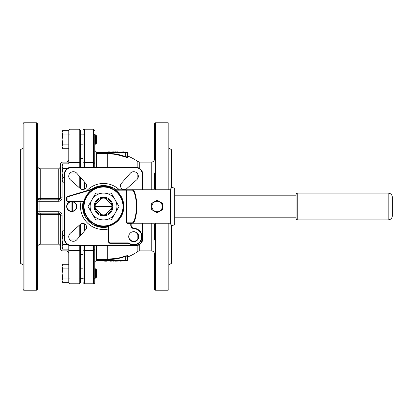 <?xml version="1.0" encoding="UTF-8"?>
<svg xmlns="http://www.w3.org/2000/svg" width="413" height="413" viewBox="0 0 413 413"><rect width="100%" height="100%" fill="white"/><g stroke="black" fill="none" stroke-linecap="round" stroke-linejoin="round"><path stroke-width="0.62" d="M151.917 206.5A5.188 5.188 0 0 0 157.105 211.688A5.188 5.188 0 0 0 162.299 206.5A5.188 5.188 0 0 0 157.105 201.312A5.188 5.188 0 0 0 151.917 206.5M151.664 206.5L151.664 209.644L157.105 212.783L162.546 209.644L162.546 203.356L157.105 200.217L151.664 203.356L151.664 206.5M95.579 268.822L96.415 269.658L96.415 277.288L95.579 278.125L95.579 268.822L94.737 268.822M95.579 134.875L96.415 135.712L96.415 143.342L95.579 144.178L95.579 134.875L94.737 134.875M95.579 278.125L94.737 278.125M83.018 268.223L83.018 278.326L80.509 278.326L80.509 245.849L80.509 254.635L83.018 254.635L83.018 268.822L80.509 268.822L80.509 268.223L80.509 278.723M95.579 144.178L94.737 144.178M80.509 144.777L80.509 144.178L83.018 144.178L83.018 134.277L83.018 134.875L80.509 134.875L80.509 130.462L80.509 167.151L80.509 134.277M62.802 244.579L62.089 246.876L62.089 250.872L60.417 249.194L60.417 214.874A1.673 0.33 0 0 0 62.089 215.199L62.089 232.034L62.802 230.805L62.089 233.097L62.089 239.984L62.802 244.579L67.531 244.579M62.089 232.034L62.802 235.395L64.18 235.395M68.785 278.063L62.802 278.063L62.089 273.473L62.089 265.518L62.802 264.289L62.089 266.586L62.802 268.884L62.089 273.473L62.089 280.36L62.802 282.657L68.785 282.657L68.785 245.255M62.802 235.395L62.089 239.984L62.089 246.876L62.802 249.168L68.785 249.168M62.802 163.832L62.089 166.124L62.089 165.061L62.802 163.832L68.785 163.832L68.785 130.343L62.802 130.343L62.089 132.64L62.802 134.937L68.785 134.937M103.529 198.126A8.374 8.374 0 0 0 101.613 198.348L102.63 197.337A9.21 9.21 0 0 1 104.427 197.337L105.444 198.348A8.374 8.374 0 0 0 103.529 198.126M297.752 193.103A1.673 1.673 0 0 0 296.075 194.781L296.075 218.219A1.673 1.673 0 0 0 297.752 219.897L297.752 193.103L388.163 193.103A4.187 4.187 0 0 1 392.35 197.29L392.35 215.71L392.35 197.29M392.35 215.71A4.187 4.187 0 0 1 388.163 219.897L297.752 219.897M296.075 195.199L174.689 195.199L174.689 217.801L296.075 217.801M103.529 186.619A19.881 19.881 0 0 1 123.41 206.5A19.881 19.881 0 0 1 103.529 226.381A19.881 19.881 0 0 1 83.648 206.5A19.881 19.881 0 0 1 103.529 186.619A19.881 19.881 0 0 0 83.648 206.5A19.881 19.881 0 0 0 103.529 226.381M106.962 226.107A1.59 1.59 0 0 0 106.709 226.128L108.33 226.226A2.008 2.008 0 0 1 108.97 227.697L108.97 241.662A1.254 1.254 0 0 0 110.225 242.916L128.087 242.916A2.091 2.091 0 0 1 129.259 243.278A7.955 7.955 0 0 0 141.251 239.251A7.955 7.955 0 0 0 134.199 228.75A3.686 3.686 0 0 1 130.735 225.075L130.735 223.996A1.172 1.172 0 0 1 130.787 223.66L131.907 223.242A0.754 0.754 0 0 0 131.153 223.996L131.153 225.075A3.263 3.263 0 0 0 134.225 228.332A8.374 8.374 0 0 1 141.644 239.385A8.374 8.374 0 0 1 129.026 243.624A1.673 1.673 0 0 0 128.087 243.334L110.225 243.334A1.673 1.673 0 0 1 108.552 241.662L108.552 227.697A1.59 1.59 0 0 0 106.709 226.128A1.59 1.59 0 0 1 108.552 227.697L108.97 227.697M131.933 222.824A0.418 0.403 90 0 0 132.336 223.242L127.514 223.242L127.054 222.824L131.933 222.824C134.096 223.557 136.502 214.579 136.305 206.5C136.502 198.421 134.096 189.443 131.933 190.176A0.418 0.403 -90 0 1 132.336 189.758C134.504 189.009 136.909 198.214 136.713 206.5C136.909 214.786 134.504 223.991 132.336 223.242L170.502 223.242L170.502 189.758A2.091 2.091 0 0 1 172.593 187.662A2.091 2.091 0 0 1 174.689 189.758L174.689 223.242A2.091 2.091 0 0 1 172.593 225.338A2.091 2.091 0 0 1 170.502 223.242M133.719 241.713A5.023 5.023 0 0 1 128.696 236.69A5.023 5.023 0 0 1 133.719 231.667A5.023 5.023 0 0 1 138.742 236.69A5.023 5.023 0 0 1 133.719 241.713M72.347 211.482A5.018 5.018 0 0 1 66.699 206.5A5.018 5.018 0 0 1 72.347 201.518A5.018 5.018 0 0 1 72.347 211.482L72.347 201.518A5.018 5.018 0 0 1 72.347 211.482L72.347 211.224A4.77 4.77 0 0 0 72.347 201.776L72.347 201.518M73.338 241.295A4.605 4.605 0 0 0 76.792 239.736L85.636 229.711A3.769 3.769 0 0 0 85.476 224.553A3.769 3.769 0 0 0 80.318 224.393L70.293 233.237A4.605 4.605 0 0 0 73.338 241.295M82.812 189.546A3.769 3.769 0 0 0 85.636 183.289L76.792 173.264A4.605 4.605 0 0 0 70.081 173.052A4.605 4.605 0 0 0 70.293 179.763L80.318 188.607A3.769 3.769 0 0 0 82.812 189.546M124.246 189.546A3.769 3.769 0 0 0 126.739 188.607L136.765 179.763A4.605 4.605 0 0 0 136.977 173.052A4.605 4.605 0 0 0 130.265 173.264L121.422 183.289A3.769 3.769 0 0 0 124.246 189.546M128.939 238.229L130.265 239.736A4.605 4.605 0 0 0 138.025 238.316A4.605 4.605 0 0 0 136.765 233.237L135.257 231.91M155.014 224.595A0.418 0.418 0 0 1 154.596 224.176L154.596 240.082M155.014 188.405A0.418 0.418 0 0 0 154.596 188.824L154.596 172.918M168.829 172.665L168.829 189.077L168.829 172.665M168.829 223.923L168.829 240.335L168.829 223.923M168.829 223.242L168.829 289.379A0.836 0.836 0 0 1 167.993 290.215L155.433 290.215A0.836 0.836 0 0 1 154.596 289.379L154.596 254.217C154.4 252.183 153.28 251.068 151.246 250.872L139.759 250.872A3.35 3.35 0 0 0 137.844 251.471L137.844 245.42M151.246 189.758L151.246 162.128A3.35 3.35 0 0 0 154.596 158.783L154.596 123.621A0.836 0.836 0 0 1 155.433 122.785L155.433 189.758M167.993 189.758L167.993 122.785A0.836 0.836 0 0 1 168.829 123.621L168.829 189.758M37.392 206.5L37.392 289.379L36.556 290.215L36.556 122.785L37.392 123.621L37.392 206.5M23.159 289.379L23.159 123.621C23.546 122.826 23.825 122.547 24 122.785L24 290.215C23.825 290.453 23.546 290.174 23.159 289.379M67.112 163.832L67.112 162.128L68.785 160.456L68.785 163.956M23.159 148.122L20.65 149.573L20.65 263.427L23.159 264.878M62.089 215.199C61.929 213.129 60.814 211.967 58.739 211.719L58.739 213.196L39.147 213.196M94.737 262.591A1.673 1.673 0 0 1 96.415 260.918L96.998 260.918L96.833 260.582A0.418 0.418 180 0 1 97.194 260.789L97.251 260.066L97.194 260.789A0.418 0.418 90 0 0 97.556 261.001L98.924 261.001L98.924 260.582L125.712 260.582L125.712 256.318C119.915 258.476 113.916 259.56 107.726 259.565L98.924 259.565L97.251 260.066A0.418 0.408 180 0 0 96.833 259.658L98.924 259.163L107.726 259.163C113.89 259.147 119.837 258.073 125.573 255.941L127.648 255.652L127.648 257.01A52.74 52.74 0 0 0 137.844 251.471M83.018 130.462A1.254 1.254 0 0 1 84.273 129.207L84.273 162.562L93.483 162.562L93.483 133.993L84.273 133.993A1.254 0.681 0 0 0 83.018 134.674L83.018 130.462M94.737 282.538L94.737 278.326L94.737 282.538A1.254 1.254 0 0 1 93.483 283.793L93.483 250.438L84.273 250.438L84.273 279.007L93.483 279.007A1.254 0.681 0 0 0 94.737 278.326L94.737 245.849M119.331 189.758A23.02 23.02 0 0 0 86.756 190.729M81.062 201.477A23.02 23.02 0 0 0 108.552 228.967M83.018 158.365L80.509 158.365M167.993 122.785L155.433 122.785M168.829 264.878L171.338 263.427L171.338 224.92M171.338 188.08L171.338 149.573L168.829 148.122M95.073 187.357A0.836 0.836 0 0 0 95.888 187.466L95.733 187.079L94.913 187.43M83.519 202.009A20.511 20.511 0 0 0 84.495 214.141L84.107 214.295L84.459 215.116M94.913 225.57L95.733 225.921L95.888 225.534A0.836 0.836 0 0 0 95.073 225.643M108.32 226.871A20.929 20.929 0 0 1 83.158 201.709M91.619 189.288A20.929 20.929 0 0 1 116.084 189.758M126.352 157.317L127.648 157.348L127.648 155.99A52.74 52.74 0 0 1 137.844 161.529L139.759 162.128L139.759 168.581M116.755 154.643L125.371 156.986M127.648 155.99L127.39 155.603L127.39 156.971L127.39 152.418L127.39 156.971A0.418 0.408 180 0 0 127.648 157.348L125.831 157.152M114.628 190.001L114.148 189.691A0.418 0.418 0 0 0 114.375 189.758L170.502 189.758M94.365 207.398L101.613 214.652A8.374 8.374 0 0 0 105.444 214.652L111.68 208.415A8.374 8.374 0 0 0 111.897 206.722L95.16 206.722A8.374 8.374 0 0 0 95.377 208.415L94.365 207.398A9.21 9.21 0 0 1 94.365 205.602L102.63 197.337M101.825 198.142A8.528 8.528 0 0 0 95.171 204.796L95.377 204.585A8.374 8.374 0 0 0 95.16 206.278L111.897 206.278A8.374 8.374 0 0 0 111.68 204.585L104.427 197.337M94.365 205.602L95.171 204.796M95.171 208.204A8.528 8.528 0 0 0 101.825 214.858L102.63 215.663L101.825 214.858M103.529 215.87A9.37 9.37 0 0 1 94.159 206.5A9.37 9.37 0 0 1 103.529 197.13A9.37 9.37 0 0 1 112.899 206.5A9.37 9.37 0 0 1 103.529 215.87M84.273 129.207L93.483 129.207L93.483 133.993A1.254 0.681 0 0 1 94.737 134.674L94.737 167.151M68.785 249.044L68.785 245.998M68.785 148.711L68.785 144.116L62.802 144.116L62.089 146.414L62.802 148.711L68.785 148.711L68.785 163.816A1.254 1.254 180 0 1 70.045 162.562L79.25 162.562L79.25 133.993L70.045 133.993L70.045 167.342M62.802 268.884L68.785 268.884L68.785 264.289L62.802 264.289M68.785 278.326A1.254 0.681 180 0 0 70.045 279.007L79.25 279.007L79.25 250.438L70.045 250.438L70.045 283.793L68.785 282.538L68.785 278.109M111.897 206.722L111.897 206.278M105.232 198.142A8.528 8.528 0 0 1 111.887 204.796L112.692 205.602A9.21 9.21 0 0 1 112.692 207.398L111.887 208.204A8.528 8.528 0 0 1 105.232 214.858L104.427 215.663A9.21 9.21 0 0 1 102.63 215.663M95.16 206.722L95.16 206.278M104.427 215.663L105.232 214.858M112.692 207.398L111.887 208.204M111.887 204.796L112.692 205.602M131.933 190.176L127.054 190.176A0.418 0.403 -90 0 1 127.457 189.758L126.646 189.758L126.646 190.176L115.599 190.176L114.375 189.758M126.332 156.935L125.712 156.682L125.573 157.059C119.796 154.916 113.849 153.843 107.726 153.837L98.924 153.837L96.833 153.342A0.418 0.408 180 0 0 97.251 152.934L97.251 152.418L98.924 152.418L98.924 151.999L97.669 151.999L126.972 151.999L125.712 151.999L125.712 152.418L98.924 152.418L98.924 153.435L107.726 153.435C113.916 153.44 119.915 154.524 125.712 156.682L127.39 156.971M97.251 152.418A0.418 0.418 0 0 1 97.669 151.999L97.669 151.999A0.418 0.418 0 0 0 97.251 152.418L97.194 152.211A0.418 0.418 -90 0 1 97.556 151.999M125.712 261.001L125.712 260.582L127.39 260.582L127.39 256.029L127.39 260.582A0.418 0.418 0 0 1 126.972 261.001L98.924 261.001M96.833 153.342L96.833 152.418A0.418 0.418 180 0 0 97.194 152.211M125.975 255.797L125.573 255.941L125.712 256.318L127.39 256.029L127.39 257.397L127.648 257.01M116.843 258.342L107.726 259.163L107.726 245.849M37.392 211.915L39.07 211.719L39.07 201.281L58.739 201.281C60.819 201.028 61.935 199.871 62.089 197.801A1.673 0.33 180 0 0 60.417 198.126L60.417 163.806L62.089 162.128L62.089 166.124L62.802 168.421L67.531 168.421M40.742 213.196L40.742 244.171L58.739 244.171L58.739 213.196A1.673 1.673 0 0 1 59.074 213.232A1.673 1.673 0 0 0 58.739 213.196L60.417 214.874A1.673 0.356 -0 0 0 58.739 214.517L40.742 214.517L37.392 214.874A1.673 1.673 0 0 1 39.07 213.196A1.673 1.673 0 0 0 37.392 214.874M37.392 201.085L39.07 201.281L39.07 199.804A1.673 1.673 0 0 1 37.392 198.126L40.742 198.483L58.739 198.483L58.739 168.829L60.417 167.151M112.145 187.43L111.324 187.079L111.169 187.466A0.836 0.836 0 0 0 111.99 187.357M83.018 278.326A1.254 0.681 180 0 0 84.273 279.007L84.273 283.793L83.018 282.538L83.018 245.849M83.018 232.679L83.018 223.459M83.018 210.666L83.018 202.334M83.018 189.541L83.018 180.321M83.018 167.151L83.018 134.674M80.509 278.326L80.509 282.538L79.25 283.793L79.25 279.007A1.254 0.681 0 0 0 80.509 278.326M80.509 177.476L80.509 188.762M80.509 224.238L80.509 235.524M142.877 223.242L142.877 238.311A7.532 7.532 0 0 1 135.34 245.849L71.717 245.849A7.532 7.532 0 0 1 64.18 238.311L64.18 174.689A7.532 7.532 0 0 1 71.717 167.151L135.34 167.151A7.532 7.532 0 0 1 142.877 174.689L142.877 189.758M39.07 199.804A1.673 1.673 0 0 1 37.392 198.126A1.673 1.673 0 0 0 39.07 199.804L58.739 199.804L58.739 198.483A1.673 0.356 0 0 0 60.417 198.126A1.673 1.673 0 0 1 59.694 199.505M60.417 198.126L58.739 199.804L58.739 201.281M60.417 214.874A1.673 1.673 0 0 0 60.298 214.249A1.673 1.673 0 0 1 60.417 214.874M59.689 213.49A1.673 1.673 0 0 0 59.395 213.33A1.673 1.673 0 0 1 59.689 213.49M97.251 152.934L98.924 153.435L98.924 153.837M127.39 256.029A0.418 0.408 180 0 1 127.648 255.652M97.251 260.582A0.418 0.418 0 0 0 97.669 261.001A0.418 0.418 0 0 1 97.251 260.582L98.924 260.582L98.924 259.163M126.972 151.999A0.418 0.418 0 0 1 127.39 152.418L125.712 152.418L125.712 156.682M103.937 261.001L101.98 261.001M103.937 261.166L105.387 261.001M106.342 261.001L110.297 261.001M110.297 261.166L113.291 261.001M113.291 261.166L115.067 261.001M115.067 261.166L119.904 261.001M104.876 261.166L106.482 261.166M119.904 261.166L122.289 261.001M124.05 151.834L121.494 151.999M121.288 151.999L117.813 151.999M117.813 151.834L115.568 151.999M115.568 151.834L114.236 151.999M114.236 151.834L110.607 151.999M110.095 151.834L108.562 151.999M108.862 151.834L107.488 151.999M107.132 151.999L104.422 151.999M102.527 151.999L104.066 151.999M102.223 151.999L99.512 151.999M71.088 201.518L71.088 211.482A5.018 5.018 0 0 1 71.088 201.518L71.088 201.776A4.77 4.77 0 0 0 71.088 211.224L71.088 211.482M84.211 201.797L83.803 201.699L83.901 203.32A1.59 1.59 0 0 0 82.332 201.477L67.531 201.477A0.836 0.836 0 0 1 66.694 200.641L66.694 197.29A0.836 0.836 0 0 1 67.293 196.49L97.886 187.435L92.471 189.474L67.412 196.887A0.418 0.418 0 0 0 67.112 197.29L67.112 200.641L67.112 197.29L66.694 197.29A0.836 0.836 0 0 1 67.293 196.49L67.412 196.887M131.907 223.242L131.907 223.242A0.754 0.754 0 0 0 131.153 223.996L130.735 223.996M126.646 222.824L127.054 222.824L127.054 190.176L126.646 190.176L126.646 222.824L127.514 223.66L130.787 223.66L130.787 223.242M127.514 223.66L127.514 223.242M108.232 225.818L108.33 226.226A20.299 20.299 0 0 0 115.599 190.176L115.351 190.512M92.703 189.825L92.471 189.474A20.299 20.299 0 0 0 83.803 201.699A2.008 2.008 0 0 0 82.332 201.059L67.531 201.059L67.531 201.477A0.836 0.836 0 0 1 66.694 200.641L67.112 200.641A0.418 0.418 0 0 0 67.531 201.059M91.929 213.196A13.397 13.397 0 0 0 115.129 213.196A13.397 13.397 0 0 0 103.529 193.103A13.397 13.397 0 0 0 91.929 213.196L95.795 219.897L111.262 219.897L118.996 206.5L111.262 193.103L95.795 193.103L88.062 206.5L91.929 213.196M62.089 173.016L62.089 166.124L62.802 168.421L62.089 173.016L62.802 177.605L62.089 179.903L62.802 182.195L64.18 182.195M62.802 177.605L64.18 177.605M68.785 177.001L68.785 175.618M68.785 167.745L68.785 167.002M62.089 179.903L62.089 197.801M62.802 134.937L62.089 139.527L62.802 144.116M62.802 278.063L62.089 280.36L62.089 281.429L62.802 282.657M68.785 237.382L68.785 235.999M62.089 246.876L62.802 249.168L62.089 247.939L62.089 246.876M62.802 230.805L64.18 230.805M62.802 130.343L62.089 131.571L62.089 147.482L62.802 148.711M388.163 219.897L388.163 193.103M103.529 225.963A19.463 19.463 0 0 0 122.991 206.5A19.463 19.463 0 0 0 103.529 187.037A19.463 19.463 0 0 0 84.066 206.5A19.463 19.463 0 0 0 103.529 225.963M136.305 206.5L136.713 206.5M155.433 223.242L155.433 290.215M167.993 290.215L167.993 223.242M62.089 250.872L67.112 250.872L67.112 249.168M39.07 213.196L39.07 211.719L58.739 211.719M62.089 233.097L62.089 236.009M96.415 245.849L96.415 260.918M139.759 244.419L139.759 250.872M137.844 238.735L137.844 234.646M95.888 225.534A20.511 20.511 0 0 0 108.02 226.51M111.169 187.466A20.511 20.511 0 0 0 95.888 187.466M84.386 214.956A0.836 0.836 0 0 0 84.495 214.141M87.086 219.453A11.301 11.301 0 0 1 90.576 222.943M97.365 151.999L96.415 152.082L96.415 167.151M107.726 167.151L107.726 153.435M137.844 178.354L137.844 174.265M137.844 167.58L137.844 161.529M96.833 260.582L96.833 259.658M37.392 165.479C37.593 167.513 38.708 168.628 40.742 168.829L40.742 199.804M84.273 181.746L84.273 189.252M151.246 250.872L151.246 223.242M70.133 239.994L76.544 239.994M79.25 236.948L79.25 225.333M79.25 187.667L79.25 176.052M76.544 173.006L70.133 173.006M70.045 173.093L70.045 179.526M70.045 233.474L70.045 239.907M84.273 223.748L84.273 231.254M79.25 167.151L79.25 162.562A1.254 1.254 180 0 1 80.509 163.816M93.483 167.151L93.483 162.562A1.254 1.254 0 0 1 94.737 163.816M83.018 163.816A1.254 1.254 180 0 1 84.273 162.562L84.273 167.151M80.509 134.674A1.254 0.681 180 0 0 79.25 133.993L79.25 129.207L70.045 129.207L70.045 133.993A1.254 0.681 0 0 0 68.785 134.674M94.737 249.184A1.254 1.254 -0 0 1 93.483 250.438L93.483 245.849M84.273 245.849L84.273 250.438A1.254 1.254 180 0 1 83.018 249.184M80.509 249.184A1.254 1.254 180 0 1 79.25 250.438L79.25 245.849M70.045 245.658L70.045 250.438A1.254 1.254 180 0 1 68.785 249.184M142.459 189.758L142.459 174.689A7.114 7.114 0 0 0 135.34 167.57L71.717 167.57A7.114 7.114 0 0 0 64.604 174.689L64.604 238.311A7.114 7.114 0 0 0 71.717 245.43L135.34 245.43A7.114 7.114 0 0 0 142.459 238.311L142.459 223.242M142.459 238.311L142.877 238.311A7.532 7.532 0 0 1 135.34 245.849L135.34 245.43M135.34 167.57L135.34 167.151A7.532 7.532 0 0 1 142.877 174.689L142.459 174.689M64.604 174.689L64.18 174.689A7.532 7.532 0 0 1 71.717 167.151L71.717 167.57M71.717 245.43L71.717 245.849A7.532 7.532 0 0 1 64.18 238.311L64.604 238.311M93.483 133.993A1.254 0.681 180 0 1 94.737 134.674M107.726 259.163L107.726 259.565M126.972 261.001A0.418 0.418 0 0 0 127.39 260.582M130.735 225.075L131.153 225.075A3.263 3.263 0 0 0 134.225 228.332A8.374 8.374 0 0 1 141.644 239.385A8.374 8.374 0 0 1 129.026 243.624A1.673 1.673 0 0 0 128.087 243.334L128.087 242.916L110.225 242.916L110.225 243.334A1.673 1.673 0 0 1 108.552 241.662L108.97 241.662M83.901 203.32A1.59 1.59 0 0 0 82.332 201.477L82.332 201.059M134.225 228.332L134.199 228.75M129.026 243.624L129.259 243.278M24 290.215L36.556 290.215M40.742 244.171C38.708 244.372 37.593 245.487 37.392 247.521M40.742 168.829L58.739 168.829M151.246 162.128L139.759 162.128M96.415 152.082L94.737 150.409M93.483 283.793L84.273 283.793M79.25 283.793L70.045 283.793M93.483 129.207L94.737 130.462M79.25 129.207L80.509 130.462M70.045 129.207L68.785 130.462M62.089 162.128L67.112 162.128M24 122.785L36.556 122.785M58.739 244.171L60.417 245.849M67.112 250.872L68.785 252.544M96.998 260.918L97.365 261.001M95.326 188.39L96.136 188.044M62.089 180.966L62.802 182.195"/></g></svg>
